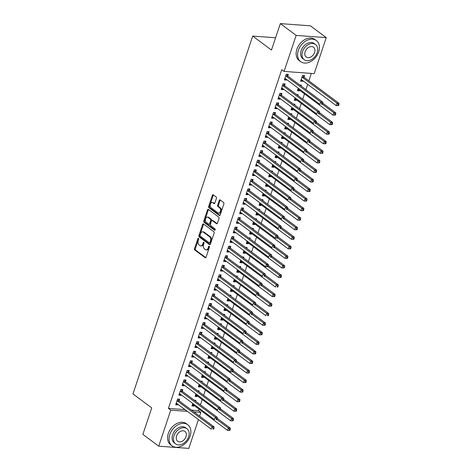<?xml version="1.0" encoding="UTF-8"?>
<svg xmlns="http://www.w3.org/2000/svg" width="472" height="472" viewBox="0 0 472 472"><rect width="100%" height="100%" fill="white"/><g stroke="black" fill="none" stroke-linecap="round" stroke-linejoin="round"><path stroke-width="0.71" d="M198.494 238.313A0.726 0.454 -85.8 0 0 197.874 238.667L194.541 248.632A1.032 0.655 -85.8 0 0 194.8 249.995L205.161 257.718A1.032 0.655 -85.8 0 0 205.397 257.812A1.032 0.655 -85.8 0 0 206.052 257.21L209.385 247.245A0.726 0.454 -85.8 0 0 208.577 246.644L208.146 247.936A3.304 2.089 -85.8 0 1 206.057 249.859A3.304 2.089 -85.8 0 1 205.302 249.564L204.435 248.921A3.304 2.089 -85.8 0 1 203.597 244.549L204.028 243.257A0.726 0.454 -85.8 0 0 203.225 242.655L202.795 243.947A3.304 2.089 -85.8 0 1 200.706 245.871A3.304 2.089 -85.8 0 1 199.951 245.576L199.084 244.933A3.304 2.089 -85.8 0 1 198.246 240.555L198.677 239.269A0.726 0.454 -85.8 0 0 198.494 238.313M198.706 238.673A0.726 0.454 -85.8 0 0 198.688 238.726L195.355 248.691A1.032 0.655 -85.8 0 0 195.614 250.054L205.792 257.641M209.409 246.649A0.726 0.454 -85.8 0 0 209.391 246.708L208.96 247.995L208.146 247.936M204.057 242.661A0.726 0.454 -85.8 0 0 204.04 242.714L203.609 244.006L202.795 243.947M216.43 198.346A1.032 0.655 -85.8 0 0 216.17 196.983L213.267 194.812A1.032 0.655 -85.8 0 0 213.025 194.724A1.032 0.655 -85.8 0 0 212.376 195.325L208.671 206.388A1.032 0.655 -85.8 0 0 208.937 207.757L219.291 215.474A1.032 0.655 -85.8 0 0 219.533 215.568A1.032 0.655 -85.8 0 0 220.182 214.966L223.887 203.904A1.032 0.655 -85.8 0 0 223.622 202.535L220.111 199.922A1.032 0.655 -85.8 0 0 219.875 199.827A1.032 0.655 -85.8 0 0 219.226 200.429L217.639 205.161A1.032 0.655 -85.8 0 0 217.899 206.529L219.639 207.827A2.761 1.746 -85.8 0 1 220.471 210.984A2.761 1.746 -85.8 0 1 218.601 213.09A2.761 1.746 -85.8 0 1 217.964 212.843L211.143 207.763A2.761 1.746 -85.8 0 1 210.311 204.6A2.761 1.746 -85.8 0 1 212.188 202.5A2.761 1.746 -85.8 0 1 212.825 202.742L213.958 203.591A1.032 0.655 -85.8 0 0 214.194 203.686A1.032 0.655 -85.8 0 0 214.848 203.084L216.43 198.346M284.103 71.414L296.15 35.4L326.24 37.636L314.187 73.65L284.103 71.414L281.755 69.667L168.415 408.404L170.758 410.156L187.413 411.389M198.435 419.602L188.8 448.4L158.71 446.17L142.88 434.364L151.736 407.908L132.968 393.919L252.703 36.073L271.465 50.061L280.321 23.6L296.15 35.4M158.71 446.17L170.758 410.156M203.509 223.976A1.032 0.655 -85.8 0 0 203.273 223.881A1.032 0.655 -85.8 0 0 202.618 224.483L198.918 235.552A1.032 0.655 -85.8 0 0 199.178 236.915L209.538 244.638A1.032 0.655 -85.8 0 0 209.774 244.732A1.032 0.655 -85.8 0 0 210.423 244.13L214.129 233.062A1.032 0.655 -85.8 0 0 213.869 231.699L203.509 223.976M203.792 220.967L207.497 209.904A1.032 0.655 -85.8 0 1 208.146 209.302A1.032 0.655 -85.8 0 1 208.388 209.397L218.742 217.12A1.032 0.655 -85.8 0 1 219.008 218.483L217.421 223.221A1.032 0.655 -85.8 0 1 216.772 223.822A1.032 0.655 -85.8 0 1 216.536 223.728L212.329 220.595A1.032 0.655 -85.8 0 0 212.093 220.507A1.032 0.655 -85.8 0 0 211.444 221.102L210.394 224.247A1.032 0.655 -85.8 0 0 210.654 225.61L215.025 228.873A0.726 0.454 -85.8 0 1 214.589 230.188L204.057 222.336A1.032 0.655 -85.8 0 1 203.792 220.967L204.606 221.026L208.311 209.963L207.497 209.904M275.577 37.772L252.703 36.073M284.598 85.461L285.112 83.916L283.082 83.762L281.164 89.497L283.194 89.645L283.389 89.066M298.257 88.217L297.425 90.701L299.46 90.854L299.655 90.276M301.089 85.981L301.378 85.119L299.785 85.001M278.203 104.566L278.722 103.02L276.686 102.872L274.769 108.601L276.804 108.755L276.999 108.171M291.867 107.321L291.035 109.811L293.065 109.958L293.26 109.38M294.699 105.085L294.982 104.229L293.389 104.111M271.813 123.67L272.326 122.124L270.297 121.977L268.379 127.705L270.409 127.859L270.603 127.281M285.471 126.425L284.64 128.915L286.675 129.062L286.87 128.484M288.303 124.189L288.593 123.334L287 123.216M265.417 142.78L265.937 141.228L263.901 141.081L261.984 146.81L264.019 146.963L264.214 146.385M279.082 145.529L278.25 148.019L280.279 148.173L280.474 147.588M281.914 143.293L282.197 142.438L280.604 142.32M259.028 161.884L259.541 160.338L257.511 160.185L255.594 165.92L257.623 166.067L257.818 165.489M272.686 164.639L271.854 167.123L273.89 167.277L274.084 166.693M275.518 162.397L275.807 161.542L274.214 161.424M252.632 180.988L253.151 179.443L251.116 179.289L249.198 185.024L251.234 185.172L251.428 184.593M266.296 183.744L265.465 186.228L267.494 186.381L267.689 185.803M269.128 181.508L269.412 180.646L267.819 180.528M246.242 200.093L246.756 198.547L244.726 198.399L242.809 204.128L244.838 204.282L245.033 203.697M259.901 202.848L259.069 205.338L261.104 205.485L261.299 204.907M262.733 200.612L263.022 199.756L261.429 199.638M239.847 219.197L240.366 217.651L238.33 217.503L236.413 223.232L238.448 223.386L238.643 222.808M253.511 221.952L252.679 224.442L254.709 224.589L254.904 224.011M256.343 219.716L256.626 218.86L255.033 218.742M233.457 238.307L233.97 236.761L231.941 236.608L230.023 242.337L232.053 242.49L232.248 241.912M247.116 241.056L246.284 243.546L248.319 243.7L248.514 243.115M249.948 238.82L250.237 237.965L248.644 237.847M227.061 257.411L227.581 255.865L225.545 255.712L223.628 261.447L225.663 261.594L225.858 261.016M240.726 260.166L239.894 262.65L241.924 262.804L242.118 262.225M243.558 257.924L243.841 257.069L242.248 256.951M220.672 276.515L221.185 274.969L219.155 274.816L217.238 280.551L219.268 280.698L219.462 280.12M234.33 279.271L233.498 281.755L235.534 281.908L235.729 281.33M237.162 277.034L237.451 276.173L235.858 276.055M214.276 295.62L214.795 294.074L212.76 293.926L210.842 299.655L212.878 299.808L213.073 299.224M227.941 298.375L227.109 300.865L229.138 301.012L229.333 300.434M230.773 296.139L231.056 295.283L229.463 295.165M207.887 314.724L208.4 313.178L206.37 313.03L204.453 318.759L206.482 318.913L206.677 318.334M221.545 317.479L220.713 319.969L222.749 320.116L222.943 319.538M224.377 315.243L224.666 314.387L223.073 314.269M201.491 333.834L202.01 332.288L199.975 332.135L198.057 337.863L200.093 338.017L200.287 337.439M215.155 336.583L214.323 339.073L216.353 339.226L216.548 338.642M217.987 334.347L218.276 333.492L216.677 333.374M195.101 352.938L195.614 351.392L193.585 351.239L191.667 356.974L193.697 357.121L193.892 356.543M208.76 355.693L207.928 358.177L209.963 358.331L210.158 357.752M211.592 353.451L211.881 352.596L210.288 352.478M188.706 372.042L189.225 370.496L187.189 370.343L185.272 376.078L187.307 376.225L187.502 375.647M202.37 374.797L201.538 377.281L203.568 377.435L203.762 376.857M205.202 372.561L205.491 371.706L203.892 371.582M182.316 391.146L182.829 389.601L180.8 389.453L178.882 395.182L180.912 395.335L181.106 394.751M195.974 393.902L195.142 396.392L197.178 396.539L197.373 395.961M198.806 391.666L199.095 390.81L197.502 390.692M168.415 408.404L185.065 409.643M191.549 410.121L198.505 410.64L199.013 409.118M200.447 404.823L202.211 399.566M203.644 395.271L205.403 390.014M206.842 385.718L208.6 380.462M210.04 376.166L211.798 370.909M213.232 366.614L214.99 361.357M216.43 357.056L218.188 351.799M219.627 347.504L221.386 342.247M222.825 337.952L224.583 332.695M226.017 328.4L227.775 323.143M229.215 318.848L230.973 313.591M232.413 309.296L234.171 304.039M235.611 299.744L237.369 294.487M238.802 290.192L240.561 284.935M242 280.639L243.758 275.382M245.198 271.087L246.956 265.83M248.396 261.529L250.154 256.272M251.588 251.977L253.346 246.72M254.786 242.425L256.544 237.168M257.983 232.873L259.742 227.616M261.181 223.321L262.939 218.064M264.373 213.769L266.131 208.512M267.571 204.217L269.329 198.96M270.769 194.665L272.527 189.408M273.961 185.112L275.725 179.856M277.158 175.56L278.917 170.298M280.356 166.002L282.114 160.745M283.554 156.45L285.312 151.193M286.746 146.898L288.51 141.641M289.944 137.346L291.702 132.089M293.142 127.794L294.9 122.537M296.339 118.242L298.097 112.985M299.531 108.69L301.295 103.433M302.729 99.138L304.487 93.881M305.927 89.586L307.685 84.329M308.847 80.848L311.331 73.437M192.782 403.454L191.951 405.944L193.98 406.091L194.175 405.513M195.614 401.218L195.898 400.362L194.305 400.244M179.118 400.698L179.637 399.153L177.602 399.005L175.684 404.734L177.72 404.887L177.915 404.303M199.172 384.35L198.34 386.839L200.376 386.987L200.57 386.409M202.004 382.113L202.293 381.258L200.7 381.14M185.514 381.594L186.027 380.048L183.997 379.895L182.08 385.63L184.109 385.783L184.304 385.199M205.568 365.245L204.736 367.729L206.765 367.883L206.96 367.304M208.4 363.009L208.683 362.148L207.09 362.03M191.903 362.49L192.423 360.944L190.387 360.791L188.47 366.526L190.505 366.673L190.7 366.095M211.957 346.141L211.126 348.625L213.161 348.778L213.356 348.194M214.79 343.899L215.079 343.044L213.486 342.926M198.293 343.386L198.812 341.84L196.783 341.687L194.865 347.421L196.895 347.569L197.089 346.991M218.353 327.031L217.521 329.521L219.551 329.668L219.745 329.09M221.185 324.795L221.468 323.939L219.875 323.822M204.689 324.282L205.208 322.73L203.172 322.582L201.255 328.311L203.29 328.465L203.479 327.887M224.743 307.927L223.911 310.417L225.946 310.564L226.141 309.986M227.575 305.691L227.864 304.835L226.271 304.717M211.078 305.172L211.598 303.626L209.568 303.478L207.65 309.207L209.68 309.361L209.875 308.776M231.138 288.823L230.306 291.307L232.336 291.46L232.531 290.882M233.97 286.587L234.254 285.731L232.661 285.613M217.474 286.067L217.993 284.522L215.958 284.368L214.04 290.103L216.076 290.25L216.264 289.672M237.528 269.718L236.696 272.202L238.732 272.356L238.926 271.778M240.36 267.482L240.649 266.621L239.056 266.503M223.864 266.963L224.383 265.417L222.353 265.264L220.436 270.999L222.465 271.146L222.66 270.568M243.924 250.614L243.092 253.098L245.121 253.252L245.316 252.667M246.756 248.372L247.039 247.517L245.446 247.399M230.259 247.859L230.778 246.313L228.743 246.16L226.825 251.895L228.861 252.042L229.05 251.464M250.313 231.504L249.482 233.994L251.517 234.142L251.712 233.563M253.145 229.268L253.434 228.413L251.836 228.295M236.649 228.749L237.168 227.203L235.139 227.056L233.215 232.785L235.251 232.938L235.445 232.36M256.709 212.4L255.877 214.89L257.907 215.037L258.101 214.459M259.541 210.164L259.824 209.308L258.231 209.19M243.045 209.645L243.564 208.099L241.528 207.951L239.611 213.68L241.646 213.834L241.835 213.25M263.099 193.296L262.267 195.78L264.302 195.933L264.491 195.355M265.931 191.06L266.22 190.204L264.621 190.086M249.434 190.54L249.953 188.995L247.924 188.841L246 194.576L248.036 194.724L248.231 194.145M269.494 174.192L268.662 176.675L270.692 176.829L270.887 176.251M272.326 171.955L272.609 171.094L271.017 170.976M255.83 171.436L256.349 169.89L254.314 169.737L252.396 175.472L254.432 175.619L254.62 175.041M275.884 155.087L275.052 157.571L277.088 157.725L277.276 157.141M278.716 152.845L279.005 151.99L277.406 151.872M262.22 152.332L262.739 150.786L260.703 150.633L258.786 156.362L260.821 156.515L261.016 155.937M282.28 135.977L281.448 138.467L283.477 138.615L283.672 138.036M285.112 133.741L285.395 132.886L283.802 132.768M268.615 133.222L269.134 131.676L267.099 131.529L265.181 137.258L267.217 137.411L267.406 136.833M288.669 116.873L287.837 119.363L289.873 119.51L290.062 118.932M291.501 114.637L291.79 113.781L290.192 113.663M275.005 114.118L275.524 112.572L273.489 112.424L271.571 118.153L273.607 118.307L273.801 117.723M295.065 97.769L294.227 100.253L296.263 100.406L296.457 99.828M297.897 95.533L298.18 94.677L296.587 94.553M281.4 95.014L281.92 93.468L279.884 93.314L277.967 99.049L279.996 99.197L280.191 98.618M304.056 77.113L304.576 75.567L302.54 75.42L300.623 81.149L302.658 81.302L302.847 80.724M287.79 75.909L288.309 74.364L286.274 74.21L284.356 79.945L286.392 80.093L286.587 79.514M280.321 23.6L310.411 25.83L326.24 37.636M198.505 410.64L200.848 412.386L199.597 416.121M193.892 411.867L200.848 412.386M193.98 406.091L192.316 404.852M177.72 404.887L176.05 403.643M197.178 396.539L195.508 395.3M180.912 395.335L179.248 394.091M200.376 386.987L198.706 385.742M184.109 385.783L182.446 384.538M203.568 377.435L201.904 376.19M187.307 376.225L185.638 374.986M206.765 367.883L205.102 366.638M190.505 366.673L188.835 365.434M209.963 358.331L208.294 357.086M193.697 357.121L192.033 355.882M213.161 348.778L211.491 347.534M196.895 347.569L195.231 346.324M216.353 339.226L214.689 337.981M200.093 338.017L198.423 336.772M219.551 329.668L217.887 328.429M203.29 328.465L201.621 327.22M222.749 320.116L221.079 318.877M206.482 318.913L204.818 317.668M225.946 310.564L224.277 309.325M209.68 309.361L208.01 308.116M229.138 301.012L227.475 299.767M212.878 299.808L211.208 298.564M232.336 291.46L230.672 290.215M216.076 290.25L214.406 289.012M235.534 281.908L233.864 280.663M219.268 280.698L217.604 279.459M238.732 272.356L237.062 271.111M222.465 271.146L220.796 269.907M241.924 262.804L240.26 261.559M225.663 261.594L223.993 260.349M245.121 253.252L243.458 252.007M228.861 252.042L227.191 250.797M248.319 243.7L246.649 242.455M232.053 242.49L230.389 241.245M251.517 234.142L249.847 232.902M235.251 232.938L233.581 231.693M254.709 224.589L253.045 223.35M238.448 223.386L236.779 222.141M257.907 215.037L256.243 213.798M241.646 213.834L239.977 212.589M261.104 205.485L259.435 204.24M244.838 204.282L243.174 203.037M264.302 195.933L262.633 194.688M248.036 194.724L246.366 193.485M267.494 186.381L265.83 185.136M251.234 185.172L249.564 183.932M270.692 176.829L269.022 175.584M254.432 175.619L252.762 174.38M273.89 167.277L272.22 166.032M257.623 166.067L255.96 164.822M277.088 157.725L275.418 156.48M260.821 156.515L259.152 155.27M280.279 148.173L278.616 146.928M264.019 146.963L262.349 145.718M283.477 138.615L281.808 137.376M267.217 137.411L265.547 136.166M286.675 129.062L285.005 127.823M270.409 127.859L268.745 126.614M289.873 119.51L288.203 118.271M273.607 118.307L271.937 117.062M293.065 109.958L291.401 108.713M276.804 108.755L275.135 107.51M296.263 100.406L294.593 99.161M279.996 99.197L278.332 97.958M299.46 90.854L297.791 89.609M283.194 89.645L281.53 88.406M302.658 81.302L300.988 80.057M286.392 80.093L284.722 78.853M200.706 245.871L201.52 245.93A3.304 2.089 -85.8 0 0 203.609 244.006M206.057 249.859L206.872 249.918A3.304 2.089 -85.8 0 0 208.96 247.995M203.686 224.112A1.032 0.655 -85.8 0 0 203.432 224.542L199.727 235.611A1.032 0.655 -85.8 0 0 199.992 236.973L210.17 244.561M200.069 235.121A0.726 0.454 -85.8 0 0 200.252 236.077L209.344 242.856A0.726 0.454 -85.8 0 0 209.963 242.496L210.418 241.139A3.304 2.089 -85.8 0 0 209.586 236.761L203.367 232.13A3.304 2.089 -85.8 0 0 202.606 231.835A3.304 2.089 -85.8 0 0 200.523 233.758L200.069 235.121M210.158 242.915A0.726 0.454 -85.8 0 0 210.777 242.555L209.963 242.496M202.606 231.835L203.42 231.894A3.304 2.089 -85.8 0 1 204.181 232.189L210.394 236.826A3.304 2.089 -85.8 0 1 211.232 241.198L210.777 242.555M208.565 209.533A1.032 0.655 -85.8 0 0 208.311 209.963M217.167 223.651L213.143 220.654A1.032 0.655 -85.8 0 0 212.907 220.566L212.093 220.507M215.114 230.029L204.872 222.395L204.057 222.336M207.975 217.344A2.761 1.746 -85.8 0 0 207.338 217.096A2.761 1.746 -85.8 0 0 205.462 219.203A2.761 1.746 -85.8 0 0 206.293 222.365L208.695 224.153A1.032 0.655 -85.8 0 0 208.937 224.247A1.032 0.655 -85.8 0 0 209.586 223.645L210.636 220.507A1.032 0.655 -85.8 0 0 210.376 219.138L207.975 217.344L208.783 217.409A2.761 1.746 -85.8 0 0 208.152 217.161L207.338 217.096M209.509 224.212A1.032 0.655 -85.8 0 0 209.745 224.306A1.032 0.655 -85.8 0 0 210.4 223.704L209.586 223.645M208.783 217.409L211.19 219.197A1.032 0.655 -85.8 0 1 211.45 220.566L210.4 223.704M204.606 221.026A1.032 0.655 -85.8 0 0 204.872 222.395M212.188 202.5L213.002 202.559A2.761 1.746 -85.8 0 1 213.633 202.807L214.589 203.515M218.601 213.09L219.409 213.149A2.761 1.746 -85.8 0 0 221.285 211.049A2.761 1.746 -85.8 0 0 220.453 207.887L219.639 207.827M220.294 200.051A1.032 0.655 -85.8 0 0 220.035 200.488L218.453 205.226A1.032 0.655 -85.8 0 0 218.713 206.588L220.453 207.887M213.444 194.948A1.032 0.655 -85.8 0 0 213.191 195.384L209.485 206.447A1.032 0.655 -85.8 0 0 209.751 207.816L219.928 215.403M229.947 430.328L230.265 429.373L229.457 429.313L229.132 430.269L229.947 430.328L227.522 430.37L192.812 404.498A1.05 0.667 94.2 0 0 192.57 404.404L192.6 404.41M229.132 430.269L227.522 430.37L228.324 427.986L230.354 428.133L217.22 418.339M229.457 429.313L228.324 427.986L216.913 419.478M230.354 428.133L230.265 429.373M176.339 403.2L176.31 403.194A1.05 0.667 -85.8 0 1 176.552 403.289L211.261 429.166L212.058 426.776L214.093 426.93L179.384 401.052A1.05 0.667 -85.8 0 1 179.183 400.822L178.198 399.046M177.083 400.551L177.153 400.669A1.05 0.667 -85.8 0 0 177.348 400.905L212.058 426.776L213.191 428.104L212.872 429.06L213.686 429.125L214.005 428.169L213.191 428.104M213.686 429.125L212.872 429.06M214.005 428.169L214.093 426.93M233.144 420.776L233.463 419.82L232.649 419.761L232.33 420.717L233.144 420.776L230.719 420.817L196.01 394.946A1.05 0.667 94.2 0 0 195.768 394.852L195.797 394.852M232.33 420.717L230.719 420.817L231.516 418.428L233.552 418.581L220.418 408.787M232.649 419.761L231.516 418.428L220.105 409.926M233.552 418.581L233.463 419.82M236.342 411.224L236.661 410.268L235.847 410.209L235.528 411.165L236.342 411.224L233.917 411.265L199.208 385.394A1.05 0.667 94.2 0 0 198.966 385.299L198.995 385.299M235.528 411.165L233.917 411.265L234.714 408.876L236.749 409.029L223.61 399.235M235.847 410.209L234.714 408.876L223.303 400.374M236.749 409.029L236.661 410.268M179.531 393.648L179.502 393.642A1.05 0.667 -85.8 0 1 179.743 393.736L214.453 419.614L215.256 417.224L217.285 417.372L182.575 391.5A1.05 0.667 -85.8 0 1 182.381 391.27L181.395 389.494M180.28 390.999L180.351 391.117A1.05 0.667 -85.8 0 0 180.546 391.347L215.256 417.224L216.388 418.552L216.07 419.508L216.878 419.567L217.203 418.617L216.388 418.552M216.878 419.567L216.07 419.508M217.203 418.617L217.285 417.372M182.729 384.096L182.699 384.09A1.05 0.667 -85.8 0 1 182.941 384.184L217.651 410.062L218.453 407.672L220.483 407.82L185.773 381.948A1.05 0.667 -85.8 0 1 185.579 381.718L184.587 379.942M183.478 381.447L183.543 381.565A1.05 0.667 -85.8 0 0 183.744 381.795L218.453 407.672L219.58 409L219.262 409.956L220.076 410.015L220.394 409.059L219.58 409M220.076 410.015L219.262 409.956M220.394 409.059L220.483 407.82M190.122 436.069A13.151 9.458 126.7 0 0 187.815 424.771A13.151 9.458 126.7 0 0 169.79 434.564A13.151 9.458 126.7 0 0 172.097 445.863A13.151 9.458 126.7 0 0 190.122 436.069M187.815 424.771L186.352 423.679A13.151 9.458 126.7 0 0 168.327 433.467A13.151 9.458 126.7 0 0 170.628 444.772L172.097 445.863M175.643 443.916L174.298 442.907A9.47 6.809 -53.3 0 1 172.64 434.771A9.47 6.809 -53.3 0 1 185.614 427.726L186.965 428.729A9.47 6.809 126.7 0 0 173.985 435.78A9.47 6.809 126.7 0 0 175.643 443.916A9.47 6.809 126.7 0 0 188.623 436.865A9.47 6.809 126.7 0 0 186.965 428.729M176.587 435.975A6.101 4.39 126.7 0 0 177.655 441.214A6.101 4.39 126.7 0 0 186.021 436.671A6.101 4.39 126.7 0 0 184.953 431.426A6.101 4.39 126.7 0 0 176.587 435.975M318.677 51.861A13.151 9.458 126.7 0 0 316.37 40.562A13.151 9.458 126.7 0 0 298.345 50.351A13.151 9.458 126.7 0 0 300.652 61.655A13.151 9.458 126.7 0 0 318.677 51.861M316.37 40.562L314.907 39.471A13.151 9.458 126.7 0 0 296.882 49.259A13.151 9.458 126.7 0 0 299.183 60.558L300.652 61.655M304.198 59.702L302.853 58.699A9.47 6.809 -53.3 0 1 301.189 50.563A9.47 6.809 -53.3 0 1 314.169 43.512L315.52 44.521A9.47 6.809 126.7 0 0 302.54 51.566A9.47 6.809 126.7 0 0 304.198 59.702A9.47 6.809 126.7 0 0 317.178 52.657A9.47 6.809 126.7 0 0 315.52 44.521M305.142 51.761A6.101 4.39 126.7 0 0 306.21 57.006A6.101 4.39 126.7 0 0 314.576 52.463A6.101 4.39 126.7 0 0 313.508 47.218A6.101 4.39 126.7 0 0 305.142 51.761M239.534 401.672L239.859 400.716L239.044 400.657L238.726 401.613L239.534 401.672L237.109 401.713L202.399 375.842A1.05 0.667 94.2 0 0 202.158 375.747L202.193 375.747M238.726 401.613L237.109 401.713L237.912 399.324L239.941 399.477L226.808 389.683M239.044 400.657L237.912 399.324L226.501 390.822M239.941 399.477L239.859 400.716M242.732 392.12L243.05 391.164L242.242 391.105L241.918 392.055L242.732 392.12L240.307 392.161L205.597 366.284A1.05 0.667 94.2 0 0 205.355 366.195L205.385 366.195M241.918 392.055L240.307 392.161L241.109 389.772L243.139 389.925L230.006 380.131M242.242 391.105L241.109 389.772L229.699 381.264M243.139 389.925L243.05 391.164M185.927 374.544L185.897 374.538A1.05 0.667 -85.8 0 1 186.139 374.632L220.849 400.504L221.645 398.12L223.681 398.268L188.971 372.396A1.05 0.667 -85.8 0 1 188.776 372.16L187.785 370.39M186.676 371.889L186.741 372.013A1.05 0.667 -85.8 0 0 186.936 372.243L221.645 398.12L222.778 399.448L222.459 400.403L223.274 400.462L223.592 399.507L222.778 399.448M223.274 400.462L222.459 400.403M223.592 399.507L223.681 398.268M189.124 364.992L189.095 364.986A1.05 0.667 -85.8 0 1 189.337 365.08L224.047 390.952L224.843 388.568L226.879 388.716L192.169 362.844A1.05 0.667 -85.8 0 1 191.968 362.608L190.983 360.838M189.868 362.337L189.939 362.461A1.05 0.667 -85.8 0 0 190.133 362.691L224.843 388.568L225.976 389.896L225.657 390.851L226.471 390.91L226.79 389.955L225.976 389.896M226.471 390.91L225.657 390.851M226.79 389.955L226.879 388.716M245.93 382.568L246.248 381.612L245.434 381.547L245.115 382.503L245.93 382.568L243.505 382.609L208.795 356.732A1.05 0.667 94.2 0 0 208.553 356.637L208.583 356.643M245.115 382.503L243.505 382.609L244.301 380.22L246.337 380.373L233.203 370.579M245.434 381.547L244.301 380.22L232.891 371.712M246.337 380.373L246.248 381.612M192.316 355.434L192.287 355.434A1.05 0.667 -85.8 0 1 192.529 355.528L227.238 381.4L228.041 379.01L230.07 379.163L195.361 353.292A1.05 0.667 -85.8 0 1 195.166 353.056L194.181 351.286M193.066 352.785L193.137 352.908A1.05 0.667 -85.8 0 0 193.331 353.139L228.041 379.01L229.174 380.343L228.855 381.299L229.663 381.358L229.988 380.402L229.174 380.343M229.663 381.358L228.855 381.299M229.988 380.402L230.07 379.163M249.127 373.016L249.446 372.06L248.632 371.995L248.313 372.951L249.127 373.016L246.703 373.057L211.993 347.18A1.05 0.667 94.2 0 0 211.751 347.085L211.78 347.091M248.313 372.951L246.703 373.057L247.499 370.667L249.535 370.821L236.395 361.027M248.632 371.995L247.499 370.667L236.088 362.16M249.535 370.821L249.446 372.06M232.861 371.806L233.18 370.85L232.366 370.791L232.047 371.747L232.861 371.806L230.436 371.847L195.727 345.976A1.05 0.667 -85.8 0 0 195.485 345.882L195.378 345.87M232.047 371.747L230.436 371.847L231.239 369.458L233.268 369.611L198.559 343.74A1.05 0.667 -85.8 0 1 198.364 343.504L197.373 341.734M196.263 343.232L196.328 343.356A1.05 0.667 -85.8 0 0 196.523 343.587L231.239 369.458L232.366 370.791M233.18 370.85L233.268 369.611M252.319 363.458L252.644 362.502L251.83 362.443L251.511 363.399L252.319 363.458L249.894 363.505L215.185 337.627A1.05 0.667 94.2 0 0 214.943 337.533L214.978 337.539M251.511 363.399L249.894 363.505L250.697 361.115L252.726 361.263L239.593 351.475M251.83 362.443L250.697 361.115L239.286 352.608M252.726 361.263L252.644 362.502M198.712 336.329L198.682 336.329A1.05 0.667 -85.8 0 1 198.924 336.424L233.634 362.295L234.431 359.906L236.466 360.059L201.756 334.182A1.05 0.667 -85.8 0 1 201.562 333.952L200.57 332.176M199.461 333.68L199.526 333.798A1.05 0.667 -85.8 0 0 199.721 334.034L234.431 359.906L235.563 361.239L235.245 362.195L236.059 362.254L236.378 361.298L235.563 361.239M236.059 362.254L235.245 362.195M236.378 361.298L236.466 360.059M255.517 353.906L255.836 352.95L255.027 352.891L254.703 353.847L255.517 353.906L253.092 353.953L218.383 328.075A1.05 0.667 94.2 0 0 218.141 327.981L218.17 327.987M254.703 353.847L253.092 353.953L253.895 351.563L255.924 351.711L242.791 341.923M255.027 352.891L253.895 351.563L242.484 343.055M255.924 351.711L255.836 352.95M201.91 326.777L201.88 326.777A1.05 0.667 -85.8 0 1 202.122 326.872L236.832 352.743L237.628 350.354L239.664 350.507L204.954 324.63A1.05 0.667 -85.8 0 1 204.754 324.4L203.768 322.624M202.653 324.128L202.724 324.246A1.05 0.667 -85.8 0 0 202.919 324.482L237.628 350.354L238.761 351.687L238.443 352.643L239.257 352.702L239.575 351.746L238.761 351.687M239.257 352.702L238.443 352.643M239.575 351.746L239.664 350.507M258.715 344.353L259.034 343.398L258.219 343.339L257.901 344.294L258.715 344.353L256.29 344.395L221.58 318.523A1.05 0.667 94.2 0 0 221.338 318.429L221.368 318.435M257.901 344.294L256.29 344.395L257.087 342.011L259.122 342.159L245.983 332.371M258.219 343.339L257.087 342.011L245.676 333.503M259.122 342.159L259.034 343.398M205.102 317.225L205.072 317.219A1.05 0.667 -85.8 0 1 205.314 317.314L240.024 343.191L240.826 340.802L242.856 340.955L208.146 315.078A1.05 0.667 -85.8 0 1 207.951 314.848L206.966 313.072M205.851 314.576L205.922 314.694A1.05 0.667 -85.8 0 0 206.117 314.93L240.826 340.802L241.959 342.129L241.64 343.085L242.449 343.15L242.773 342.194L241.959 342.129M242.449 343.15L241.64 343.085M242.773 342.194L242.856 340.955M261.913 334.801L262.231 333.846L261.417 333.787L261.099 334.742L261.913 334.801L259.488 334.843L224.778 308.971A1.05 0.667 94.2 0 0 224.536 308.877L224.566 308.877M261.099 334.742L259.488 334.843L260.284 332.459L262.32 332.607L249.181 322.813M261.417 333.787L260.284 332.459L248.874 323.951M262.32 332.607L262.231 333.846M208.299 307.673L208.27 307.667A1.05 0.667 -85.8 0 1 208.512 307.762L243.222 333.639L244.018 331.25L246.054 331.403L211.344 305.526A1.05 0.667 -85.8 0 1 211.149 305.296L210.158 303.52M209.049 305.024L209.114 305.142A1.05 0.667 -85.8 0 0 209.308 305.378L244.018 331.25L245.151 332.577L244.832 333.533L245.647 333.598L245.965 332.642L245.151 332.577M245.647 333.598L244.832 333.533M245.965 332.642L246.054 331.403M265.105 325.249L265.429 324.293L264.615 324.234L264.296 325.19L265.105 325.249L262.68 325.291L227.97 299.419A1.05 0.667 94.2 0 0 227.728 299.325L227.764 299.325M264.296 325.19L262.68 325.291L263.482 322.901L265.512 323.054L252.378 313.261M264.615 324.234L263.482 322.901L252.072 314.399M265.512 323.054L265.429 324.293M211.497 298.121L211.468 298.115A1.05 0.667 -85.8 0 1 211.71 298.21L246.419 324.087L247.216 321.697L249.251 321.845L214.542 295.973A1.05 0.667 -85.8 0 1 214.347 295.743L213.356 293.967M212.247 295.472L212.311 295.59A1.05 0.667 -85.8 0 0 212.506 295.82L247.216 321.697L248.349 323.025L248.03 323.981L248.844 324.04L249.163 323.09L248.349 323.025M248.844 324.04L248.03 323.981M249.163 323.09L249.251 321.845M230.82 289.761L230.926 289.773A1.05 0.667 94.2 0 1 231.168 289.867L265.878 315.738L266.68 313.349L268.71 313.502L255.576 303.708M267.807 314.682L267.488 315.638L268.303 315.697L268.621 314.741L267.807 314.682L266.68 313.349L255.269 304.847M268.303 315.697L267.488 315.638M268.71 313.502L268.621 314.741M214.695 288.569L214.66 288.563A1.05 0.667 -85.8 0 0 214.66 288.563L214.666 288.563A1.05 0.667 -85.8 0 1 214.907 288.657L249.617 314.535L250.414 312.145L252.449 312.293L217.739 286.421A1.05 0.667 -85.8 0 1 217.539 286.191L216.554 284.415M215.438 285.92L215.509 286.038A1.05 0.667 -85.8 0 0 215.704 286.268L250.414 312.145L251.547 313.473L251.228 314.429L252.042 314.488L252.361 313.532L251.547 313.473M252.042 314.488L251.228 314.429M252.361 313.532L252.449 312.293M271.5 306.145L271.819 305.189L271.005 305.13L270.686 306.086L271.5 306.145L269.075 306.186L234.366 280.315A1.05 0.667 94.2 0 0 234.124 280.22L234.153 280.22M270.686 306.086L269.075 306.186L269.872 303.797L271.907 303.95L258.768 294.156M271.005 305.13L269.872 303.797L258.461 295.295M271.907 303.95L271.819 305.189M217.887 279.017L217.857 279.011A1.05 0.667 -85.8 0 1 218.099 279.105L252.809 304.977L253.612 302.593L255.641 302.741L220.931 276.869A1.05 0.667 -85.8 0 1 220.737 276.633L219.751 274.863M218.636 276.362L218.707 276.486A1.05 0.667 -85.8 0 0 218.902 276.716L253.612 302.593L254.744 303.921L254.42 304.877L255.234 304.936L255.553 303.98L254.744 303.921M255.234 304.936L254.42 304.877M255.553 303.98L255.641 302.741M274.698 296.593L275.017 295.637L274.202 295.578L273.884 296.528L274.698 296.593L272.273 296.634L237.563 270.757A1.05 0.667 94.2 0 0 237.322 270.668L237.351 270.668M273.884 296.528L272.273 296.634L273.07 294.245L275.105 294.398L261.966 284.604M274.202 295.578L273.07 294.245L261.659 285.737M275.105 294.398L275.017 295.637M221.085 269.465L221.055 269.459A1.05 0.667 -85.8 0 1 221.297 269.553L256.007 295.425L256.803 293.041L258.839 293.189L224.129 267.317A1.05 0.667 -85.8 0 1 223.934 267.081L222.943 265.311M221.834 266.81L221.899 266.934A1.05 0.667 -85.8 0 0 222.094 267.164L256.803 293.041L257.936 294.369L257.618 295.325L258.432 295.383L258.75 294.428L257.936 294.369M258.432 295.383L257.618 295.325M258.75 294.428L258.839 293.189M240.413 261.104L240.513 261.11A1.05 0.667 94.2 0 1 240.755 261.205L275.465 287.082L276.267 284.693L278.297 284.846L265.164 275.052M277.4 286.02L277.082 286.976L277.89 287.041L278.214 286.085L277.4 286.02L276.267 284.693L264.857 276.185M277.89 287.041L277.082 286.976M278.297 284.846L278.214 286.085M224.283 259.907L224.253 259.907A1.05 0.667 -85.8 0 1 224.495 260.001L259.205 285.873L260.001 283.483L262.037 283.637L227.327 257.765A1.05 0.667 -85.8 0 1 227.132 257.529L226.141 255.759M225.032 257.258L225.097 257.382A1.05 0.667 -85.8 0 0 225.292 257.612L260.001 283.483L261.134 284.817L260.815 285.772L261.63 285.831L261.948 284.876L261.134 284.817M261.63 285.831L260.815 285.772M261.948 284.876L262.037 283.637M281.088 277.483L281.406 276.533L280.592 276.468L280.274 277.424L281.088 277.483L278.663 277.53L243.953 251.653A1.05 0.667 94.2 0 0 243.711 251.558L243.741 251.564M280.274 277.424L278.663 277.53L279.465 275.141L281.495 275.294L268.361 265.5M280.592 276.468L279.465 275.141L268.049 266.633M281.495 275.294L281.406 276.533M227.48 250.355L227.445 250.355A1.05 0.667 -85.8 0 0 227.445 250.355L227.451 250.355A1.05 0.667 -85.8 0 1 227.687 250.449L262.402 276.321L263.199 273.931L265.234 274.084L230.519 248.207A1.05 0.667 -85.8 0 1 230.324 247.977L229.339 246.207M228.224 247.706L228.295 247.829A1.05 0.667 -85.8 0 0 228.489 248.06L263.199 273.931L264.332 275.264L264.013 276.22L264.827 276.279L265.146 275.323L264.332 275.264M264.827 276.279L264.013 276.22M265.146 275.323L265.234 274.084M284.286 267.931L284.604 266.975L283.79 266.916L283.471 267.872L284.286 267.931L281.861 267.978L247.151 242.101A1.05 0.667 94.2 0 0 246.909 242.006L246.939 242.012M283.471 267.872L281.861 267.978L282.657 265.588L284.693 265.736L271.553 255.948M283.79 266.916L282.657 265.588L271.247 257.081M284.693 265.736L284.604 266.975M268.019 266.727L268.338 265.771L267.53 265.712L267.205 266.668L268.019 266.727L265.594 266.768L230.885 240.897A1.05 0.667 -85.8 0 0 230.643 240.803L230.537 240.791M267.205 266.668L265.594 266.768L266.397 264.379L268.426 264.532L233.717 238.655A1.05 0.667 -85.8 0 1 233.522 238.425L232.537 236.649M231.422 238.153L231.487 238.272A1.05 0.667 -85.8 0 0 231.687 238.507L266.397 264.379L267.53 265.712M268.338 265.771L268.426 264.532M287.483 258.379L287.802 257.423L286.988 257.364L286.669 258.32L287.483 258.379L285.058 258.426L250.349 232.548A1.05 0.667 94.2 0 0 250.107 232.454L250.136 232.46M286.669 258.32L285.058 258.426L285.855 256.036L287.89 256.184L274.751 246.396M286.988 257.364L285.855 256.036L274.444 247.529M287.89 256.184L287.802 257.423M233.87 231.25L233.841 231.25A1.05 0.667 -85.8 0 1 234.082 231.339L268.792 257.216L269.589 254.827L271.624 254.98L236.915 229.103A1.05 0.667 -85.8 0 1 236.72 228.873L235.729 227.097M234.619 228.601L234.684 228.719A1.05 0.667 -85.8 0 0 234.879 228.955L269.589 254.827L270.721 256.16L270.403 257.11L271.217 257.175L271.536 256.219L270.721 256.16M271.217 257.175L270.403 257.11M271.536 256.219L271.624 254.98M290.675 248.827L291 247.871L290.186 247.812L289.867 248.768L290.675 248.827L288.25 248.868L253.541 222.996A1.05 0.667 94.2 0 0 253.299 222.902L253.328 222.908M289.867 248.768L288.25 248.868L289.053 246.484L291.082 246.632L277.949 236.844M290.186 247.812L289.053 246.484L277.642 237.976M291.082 246.632L291 247.871M237.068 221.698L237.038 221.692A1.05 0.667 -85.8 0 1 237.28 221.787L271.99 247.664L272.786 245.275L274.822 245.428L240.112 219.551A1.05 0.667 -85.8 0 1 239.918 219.321L238.926 217.545M237.817 219.049L237.882 219.167A1.05 0.667 -85.8 0 0 238.077 219.403L272.786 245.275L273.919 246.602L273.601 247.558L274.415 247.623L274.733 246.667L273.919 246.602M274.415 247.623L273.601 247.558M274.733 246.667L274.822 245.428M293.873 239.274L294.192 238.319L293.377 238.26L293.059 239.215L293.873 239.274L291.448 239.316L256.738 213.444A1.05 0.667 94.2 0 0 256.497 213.35L256.526 213.35M293.059 239.215L291.448 239.316L292.251 236.932L294.28 237.08L281.147 227.286M293.377 238.26L292.251 236.932L280.834 228.424M294.28 237.08L294.192 238.319M277.613 238.065L277.931 237.115L277.117 237.05L276.798 238.006L277.613 238.065L275.182 238.112L240.472 212.235A1.05 0.667 -85.8 0 0 240.23 212.14M276.798 238.006L275.182 238.112L275.984 235.723L278.02 235.876L243.304 209.999A1.05 0.667 -85.8 0 1 243.109 209.769L242.124 207.993M241.009 209.497L241.08 209.615A1.05 0.667 -85.8 0 0 241.275 209.845L275.984 235.723L277.117 237.05M277.931 237.115L278.02 235.876M297.071 229.722L297.389 228.767L296.575 228.708L296.257 229.663L297.071 229.722L294.646 229.764L259.936 203.892A1.05 0.667 94.2 0 0 259.694 203.798L259.724 203.798M296.257 229.663L294.646 229.764L295.442 227.374L297.478 227.528L284.339 217.734M296.575 228.708L295.442 227.374L284.032 218.872M297.478 227.528L297.389 228.767M243.458 202.594L243.428 202.588A1.05 0.667 -85.8 0 1 243.67 202.683L278.38 228.56L279.182 226.171L281.212 226.318L246.502 200.447A1.05 0.667 -85.8 0 1 246.307 200.216L245.322 198.441M244.207 199.945L244.272 200.063A1.05 0.667 -85.8 0 0 244.472 200.293L279.182 226.171L280.315 227.498L279.99 228.454L280.805 228.513L281.123 227.557L280.315 227.498M280.805 228.513L279.99 228.454M281.123 227.557L281.212 226.318M300.269 220.17L300.587 219.214L299.773 219.155L299.454 220.111L300.269 220.17L297.844 220.212L263.134 194.34A1.05 0.667 94.2 0 0 262.892 194.246L262.922 194.246M299.454 220.111L297.844 220.212L298.64 217.822L300.676 217.975L287.536 208.181M299.773 219.155L298.64 217.822L287.23 209.32M300.676 217.975L300.587 219.214M246.655 193.042L246.626 193.036A1.05 0.667 -85.8 0 1 246.868 193.131L281.577 219.008L282.374 216.618L284.409 216.766L249.7 190.894A1.05 0.667 -85.8 0 1 249.505 190.664L248.514 188.888M247.405 190.393L247.47 190.511A1.05 0.667 -85.8 0 0 247.664 190.741L282.374 216.618L283.507 217.946L283.188 218.902L284.002 218.961L284.321 218.005L283.507 217.946M284.002 218.961L283.188 218.902M284.321 218.005L284.409 216.766M303.461 210.618L303.785 209.662L302.971 209.603L302.652 210.559L303.461 210.618L301.036 210.66L266.326 184.788A1.05 0.667 94.2 0 0 266.084 184.694L266.114 184.694M302.652 210.559L301.036 210.66L301.838 208.27L303.868 208.423L290.734 198.629M302.971 209.603L301.838 208.27L290.428 199.768M303.868 208.423L303.785 209.662M306.658 201.066L306.977 200.11L306.163 200.051L305.844 201.001L306.658 201.066L304.233 201.107L269.524 175.23A1.05 0.667 94.2 0 0 269.282 175.136L269.311 175.142M305.844 201.001L304.233 201.107L305.03 198.718L307.065 198.871L293.932 189.077M306.163 200.051L305.03 198.718L293.619 190.21M307.065 198.871L306.977 200.11M309.856 191.514L310.175 190.558L309.361 190.493L309.042 191.449L309.856 191.514L307.431 191.555L272.722 165.678A1.05 0.667 94.2 0 0 272.48 165.583L272.509 165.589M309.042 191.449L307.431 191.555L308.228 189.166L310.263 189.319L297.124 179.525M309.361 190.493L308.228 189.166L296.817 180.658M310.263 189.319L310.175 190.558M313.054 181.956L313.373 181.006L312.558 180.941L312.24 181.897L313.054 181.956L310.629 182.003L275.919 156.126A1.05 0.667 94.2 0 0 275.678 156.031L275.672 156.031A1.05 0.667 94.2 0 1 275.678 156.031L275.707 156.037M312.24 181.897L310.629 182.003L311.426 179.614L313.461 179.761L300.322 169.973M312.558 180.941L311.426 179.614L300.015 171.106M313.461 179.761L313.373 181.006M316.246 172.404L316.564 171.448L315.756 171.389L315.432 172.345L316.246 172.404L313.821 172.451L279.111 146.574A1.05 0.667 94.2 0 0 278.869 146.479L278.899 146.485M315.432 172.345L313.821 172.451L314.623 170.062L316.653 170.209L303.52 160.421M315.756 171.389L314.623 170.062L303.213 161.554M316.653 170.209L316.564 171.448M319.444 162.852L319.762 161.896L318.948 161.837L318.629 162.793L319.444 162.852L317.019 162.893L282.309 137.022A1.05 0.667 94.2 0 0 282.067 136.927L282.097 136.933M318.629 162.793L317.019 162.893L317.815 160.51L319.851 160.657L306.717 150.869M318.948 161.837L317.815 160.51L306.405 152.002M319.851 160.657L319.762 161.896M322.642 153.3L322.96 152.344L322.146 152.285L321.827 153.241L322.642 153.3L320.217 153.341L285.507 127.469A1.05 0.667 94.2 0 0 285.265 127.375L285.294 127.381M321.827 153.241L320.217 153.341L321.013 150.957L323.049 151.105L309.909 141.317M322.146 152.285L321.013 150.957L309.602 142.45M323.049 151.105L322.96 152.344M249.853 183.49L249.824 183.484A1.05 0.667 -85.8 0 1 250.066 183.578L284.775 209.45L285.572 207.066L287.607 207.214L252.898 181.342A1.05 0.667 -85.8 0 1 252.703 181.106L251.712 179.336M250.602 180.835L250.667 180.959A1.05 0.667 -85.8 0 0 250.862 181.189L285.572 207.066L286.705 208.394L286.386 209.35L287.2 209.409L287.519 208.453L286.705 208.394M287.2 209.409L286.386 209.35M287.519 208.453L287.607 207.214M253.051 173.932L253.022 173.932A1.05 0.667 -85.8 0 1 253.257 174.026L287.967 199.898L288.77 197.514L290.799 197.662L256.089 171.79A1.05 0.667 -85.8 0 1 255.895 171.554L254.909 169.784M253.794 171.283L253.865 171.407A1.05 0.667 -85.8 0 0 254.06 171.637L288.77 197.514L289.902 198.842L289.584 199.798L290.392 199.857L290.717 198.901L289.902 198.842M290.392 199.857L289.584 199.798M290.717 198.901L290.799 197.662M256.243 164.38L256.213 164.38A1.05 0.667 -85.8 0 1 256.455 164.474L291.165 190.346L291.967 187.956L293.997 188.11L259.287 162.238A1.05 0.667 -85.8 0 1 259.093 162.002L258.107 160.232M256.992 161.731L257.057 161.855A1.05 0.667 -85.8 0 0 257.258 162.085L291.967 187.956L293.1 189.29L292.776 190.245L293.59 190.304L293.908 189.349L293.1 189.29M293.59 190.304L292.776 190.245M293.908 189.349L293.997 188.11M259.441 154.828L259.411 154.828A1.05 0.667 -85.8 0 1 259.653 154.922L294.363 180.794L295.159 178.404L297.195 178.558L262.485 152.68A1.05 0.667 -85.8 0 1 262.29 152.45L261.299 150.674M260.19 152.179L260.255 152.303A1.05 0.667 -85.8 0 0 260.45 152.533L295.159 178.404L296.292 179.738L295.973 180.693L296.788 180.752L297.106 179.797L296.292 179.738M296.788 180.752L295.973 180.693M297.106 179.797L297.195 178.558M262.638 145.276L262.609 145.276A1.05 0.667 -85.8 0 1 262.851 145.37L297.561 171.242L298.357 168.852L300.393 169.005L265.683 143.128A1.05 0.667 -85.8 0 1 265.488 142.898L264.497 141.122M263.388 142.627L263.453 142.745A1.05 0.667 -85.8 0 0 263.647 142.981L298.357 168.852L299.49 170.185L299.171 171.141L299.986 171.2L300.304 170.244L299.49 170.185M299.986 171.2L299.171 171.141M300.304 170.244L300.393 169.005M265.836 135.724L265.801 135.724A1.05 0.667 -85.8 0 1 266.043 135.812L300.752 161.69L301.555 159.3L303.584 159.453L268.875 133.576A1.05 0.667 -85.8 0 1 268.68 133.346L267.695 131.57M266.58 133.075L266.65 133.192A1.05 0.667 -85.8 0 0 266.845 133.428L301.555 159.3L302.688 160.633L302.369 161.583L303.177 161.648L303.502 160.692L302.688 160.633M303.177 161.648L302.369 161.583M303.502 160.692L303.584 159.453M269.028 126.171L268.999 126.166A1.05 0.667 -85.8 0 1 269.241 126.26L303.95 152.137L304.753 149.748L306.782 149.901L272.073 124.024A1.05 0.667 -85.8 0 1 271.878 123.794L270.893 122.018M269.777 123.522L269.842 123.64A1.05 0.667 -85.8 0 0 270.043 123.876L304.753 149.748L305.886 151.075L305.561 152.031L306.375 152.096L306.694 151.14L305.886 151.075M306.375 152.096L305.561 152.031M306.694 151.14L306.782 149.901M325.839 143.748L326.158 142.792L325.344 142.733L325.025 143.689L325.839 143.748L323.414 143.789L288.699 117.917A1.05 0.667 94.2 0 0 288.463 117.823L288.457 117.823A1.05 0.667 94.2 0 1 288.463 117.823L288.492 117.823M325.025 143.689L323.414 143.789L324.211 141.399L326.246 141.553L313.107 131.759M325.344 142.733L324.211 141.399L312.8 132.897M326.246 141.553L326.158 142.792M272.226 116.619L272.197 116.614A1.05 0.667 -85.8 0 1 272.438 116.708L307.148 142.585L307.945 140.196L309.98 140.343L275.27 114.472A1.05 0.667 -85.8 0 1 275.076 114.242L274.084 112.466M272.975 113.97L273.04 114.088A1.05 0.667 -85.8 0 0 273.235 114.318L307.945 140.196L309.077 141.523L308.759 142.479L309.573 142.538L309.892 141.588L309.077 141.523M309.573 142.538L308.759 142.479M309.892 141.588L309.98 140.343M329.031 134.195L329.35 133.24L328.541 133.181L328.217 134.136L329.031 134.195L326.606 134.237L291.897 108.365A1.05 0.667 94.2 0 0 291.655 108.271L291.684 108.271M328.217 134.136L326.606 134.237L327.409 131.847L329.438 132.001L316.305 122.207M328.541 133.181L327.409 131.847L315.998 123.345M329.438 132.001L329.35 133.24M275.424 107.067L275.394 107.061A1.05 0.667 -85.8 0 1 275.636 107.156L310.346 133.033L311.142 130.644L313.178 130.791L278.468 104.92A1.05 0.667 -85.8 0 1 278.268 104.69L277.282 102.914M276.173 104.418L276.238 104.536A1.05 0.667 -85.8 0 0 276.433 104.766L311.142 130.644L312.275 131.971L311.957 132.927L312.771 132.986L313.089 132.03L312.275 131.971M312.771 132.986L311.957 132.927M313.089 132.03L313.178 130.791M332.229 124.643L332.548 123.688L331.733 123.629L331.415 124.584L332.229 124.643L329.804 124.685L295.094 98.813A1.05 0.667 94.2 0 0 294.852 98.719L294.882 98.719M331.415 124.584L329.804 124.685L330.601 122.295L332.636 122.449L319.503 112.655M331.733 123.629L330.601 122.295L319.19 113.793M332.636 122.449L332.548 123.688M278.622 97.515L278.586 97.509A1.05 0.667 -85.8 0 1 278.828 97.604L313.538 123.475L314.34 121.092L316.37 121.239L281.66 95.368A1.05 0.667 -85.8 0 1 281.465 95.132L280.48 93.362M279.365 94.86L279.436 94.984A1.05 0.667 -85.8 0 0 279.63 95.214L314.34 121.092L315.473 122.419L315.154 123.375L315.963 123.434L316.287 122.478L315.473 122.419M315.963 123.434L315.154 123.375M316.287 122.478L316.37 121.239M335.427 115.091L335.745 114.135L334.931 114.076L334.613 115.032L335.427 115.091L333.002 115.133L298.292 89.261A1.05 0.667 94.2 0 0 298.05 89.167L298.08 89.167M334.613 115.032L333.002 115.133L333.798 112.743L335.834 112.896L322.695 103.102M334.931 114.076L333.798 112.743L322.388 104.235M335.834 112.896L335.745 114.135M281.813 87.963L281.784 87.957A1.05 0.667 -85.8 0 1 282.026 88.052L316.736 113.923L317.538 111.54L319.568 111.687L284.858 85.815A1.05 0.667 -85.8 0 1 284.663 85.579L283.672 83.809M282.563 85.308L282.628 85.432A1.05 0.667 -85.8 0 0 282.828 85.662L317.538 111.54L318.671 112.867L318.346 113.823L319.161 113.882L319.479 112.926L318.671 112.867M319.161 113.882L318.346 113.823M319.479 112.926L319.568 111.687M338.625 105.539L338.943 104.583L338.129 104.519L337.81 105.474L338.625 105.539L336.194 105.58L301.484 79.703A1.05 0.667 94.2 0 0 301.242 79.609L301.278 79.615M337.81 105.474L336.194 105.58L336.996 103.191L339.032 103.344L304.316 77.467A1.05 0.667 94.2 0 1 304.121 77.237L303.136 75.461M338.129 104.519L336.996 103.191L302.286 77.32A1.05 0.667 94.2 0 1 302.092 77.084L302.021 76.965M339.032 103.344L338.943 104.583M285.011 78.405L284.982 78.405A1.05 0.667 -85.8 0 1 285.224 78.499L319.933 104.371L320.73 101.987L322.765 102.135L288.056 76.263A1.05 0.667 -85.8 0 1 287.861 76.027L286.87 74.257M285.761 75.756L285.825 75.88A1.05 0.667 -85.8 0 0 286.02 76.11L320.73 101.987L321.863 103.315L321.544 104.271L322.358 104.33L322.677 103.374L321.863 103.315M322.358 104.33L321.544 104.271M322.677 103.374L322.765 102.135M198.688 238.726L197.874 238.667M209.391 246.708L208.577 246.644M204.04 242.714L203.225 242.655M205.644 257.753L205.161 257.718M195.614 250.054L194.8 249.995M195.355 248.691L194.541 248.632M210.022 244.673L209.538 244.638M199.992 236.973L199.178 236.915M199.727 235.611L198.918 235.552M203.432 224.542L202.618 224.483M211.232 241.198L210.418 241.139M210.394 236.826L209.586 236.761M204.181 232.189L203.367 232.13M217.02 223.763L216.536 223.728M213.143 220.654L212.329 220.595M214.925 230.212L214.589 230.188M211.45 220.566L210.636 220.507M211.19 219.197L210.376 219.138M214.447 203.627L213.958 203.591M213.633 202.807L212.825 202.742M218.713 206.588L217.899 206.529M218.453 205.226L217.639 205.161M220.035 200.488L219.226 200.429M219.781 215.515L219.291 215.474M209.751 207.816L208.937 207.757M209.485 206.447L208.671 206.388M213.191 195.384L212.376 195.325M177.153 400.669L179.183 400.822M177.348 400.905L179.384 401.052M180.351 391.117L182.381 391.27M180.546 391.347L182.575 391.5M183.543 381.565L185.579 381.718M183.744 381.795L185.773 381.948M186.741 372.013L188.776 372.16M186.936 372.243L188.971 372.396M189.939 362.461L191.968 362.608M190.133 362.691L192.169 362.844M193.137 352.908L195.166 353.056M193.331 353.139L195.361 353.292M196.328 343.356L198.364 343.504M196.523 343.587L198.559 343.74M199.526 333.798L201.562 333.952M199.721 334.034L201.756 334.182M202.724 324.246L204.754 324.4M202.919 324.482L204.954 324.63M205.922 314.694L207.951 314.848M206.117 314.93L208.146 315.078M209.114 305.142L211.149 305.296M209.308 305.378L211.344 305.526M212.311 295.59L214.347 295.743M212.506 295.82L214.542 295.973M215.509 286.038L217.539 286.191M215.704 286.268L217.739 286.421M218.707 276.486L220.737 276.633M218.902 276.716L220.931 276.869M221.899 266.934L223.934 267.081M222.094 267.164L224.129 267.317M225.097 257.382L227.132 257.529M225.292 257.612L227.327 257.765M228.295 247.829L230.324 247.977M228.489 248.06L230.519 248.207M231.487 238.272L233.522 238.425M231.687 238.507L233.717 238.655M234.684 228.719L236.72 228.873M234.879 228.955L236.915 229.103M237.882 219.167L239.918 219.321M238.077 219.403L240.112 219.551M241.08 209.615L243.109 209.769M241.275 209.845L243.304 209.999M244.272 200.063L246.307 200.216M244.472 200.293L246.502 200.447M247.47 190.511L249.505 190.664M247.664 190.741L249.7 190.894M250.667 180.959L252.703 181.106M250.862 181.189L252.898 181.342M253.865 171.407L255.895 171.554M254.06 171.637L256.089 171.79M257.057 161.855L259.093 162.002M257.258 162.085L259.287 162.238M260.255 152.303L262.29 152.45M260.45 152.533L262.485 152.68M263.453 142.745L265.488 142.898M263.647 142.981L265.683 143.128M266.65 133.192L268.68 133.346M266.845 133.428L268.875 133.576M269.842 123.64L271.878 123.794M270.043 123.876L272.073 124.024M273.04 114.088L275.076 114.242M273.235 114.318L275.27 114.472M276.238 104.536L278.268 104.69M276.433 104.766L278.468 104.92M279.436 94.984L281.465 95.132M279.63 95.214L281.66 95.368M282.628 85.432L284.663 85.579M282.828 85.662L284.858 85.815M304.316 77.467L302.286 77.32M304.121 77.237L302.092 77.084M285.825 75.88L287.861 76.027M286.02 76.11L288.056 76.263M210.323 242.98L209.509 242.915M209.745 224.306L208.937 224.247"/></g></svg>
